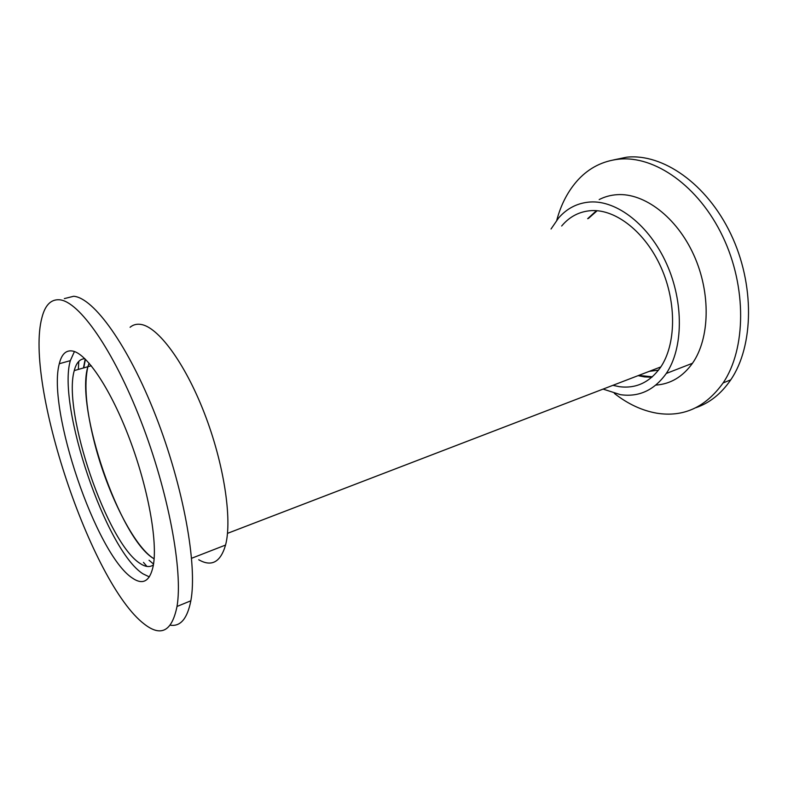 <?xml version="1.0" encoding="UTF-8"?>
<svg xmlns="http://www.w3.org/2000/svg" width="788" height="788" viewBox="0 0 788 788"><rect width="100%" height="100%" fill="white"/><g stroke="black" fill="none" stroke-linecap="round" stroke-linejoin="round"><path stroke-width="1.18" d="M94.767 443.831C86.128 410.164 83.833 384.455 87.882 366.716L89.083 363.15L87.882 366.716C74.998 407.839 119.746 538.894 153.611 558.515L154.123 558.83C134.324 547.246 107.651 494.056 94.767 443.831M652.346 376.802L638.723 375.413M153.542 564.06L149.05 560.258M588.36 218.493L597.146 210.731M658.522 370.153L649.273 371.355M83.745 367.897L85.262 360.136M170.267 625.18C180.482 626.765 187.337 618.639 190.844 600.791C197.552 565.528 183.476 486.787 155.837 416.094C128.257 345.311 93.595 297.716 73.658 296.268L64.32 298.613M144.253 624.047C161.057 637.197 171.971 631.326 177.014 606.455C183.131 571.221 168.553 492.067 140.865 420.841C113.226 349.508 78.997 301.42 59.642 299.795C51.033 299.105 45.133 305.025 41.951 317.544C24.192 382.791 91.181 583.642 144.253 624.047M198.743 559.756C211.608 567.114 220.542 562.218 225.555 545.06C232.401 519.282 223.94 463.433 204.279 412.932C184.668 362.362 157.827 326.606 140.688 324.39C136.59 323.799 133.064 324.764 130.079 327.276M85.055 359.624L83.469 367.976M84.897 358.727C79.795 358.845 76.249 362.805 74.259 370.596C62.252 411.7 107.198 543.484 140.313 563.597C145.494 567.025 149.868 567.449 153.414 564.888M73.038 351.123C66.251 349.724 61.671 353.93 59.297 363.731C46.837 409.12 96.106 554.279 132.236 577.978C143.012 585.454 150.035 581.298 153.305 565.528C157.738 541.504 148.154 488.058 129.596 438.975C111.078 389.833 87.271 354.236 73.038 351.123M74.436 351.546L70.319 360.648C57.071 406.047 106.153 550.576 142.953 573.822L149.336 576.905M205.53 552.851L213.597 549.709M78.78 361.367L78.337 369.444M143.465 562.396L146.932 566.424M556.791 220.177C561.164 203.925 568.365 190.361 578.392 179.487C589.394 167.765 602.83 160.998 618.698 159.196C654.375 155.275 698.611 185.761 722.754 236.508C747.004 287.167 746.069 349.035 723.108 382.948C705.565 407.298 683.511 417.394 656.946 413.217C642.082 410.637 627.888 404.027 614.354 393.399M613.576 159.915L626.627 157.206C662.432 153.227 706.708 183.486 730.781 233.967C754.963 284.34 753.88 345.962 730.771 379.816C721.266 393.704 709.643 402.993 695.922 407.682M599.185 199.561C604.731 196.724 610.72 195.089 617.142 194.675C644.151 192.774 676.606 217.005 693.804 255.026C711.072 292.988 709.88 338.495 692.475 363.268C682.723 376.812 670.529 384.081 655.872 385.086M551.048 228.993L558.594 217.99C567.094 208.229 577.643 202.9 590.242 201.994C616.905 200.28 649.243 225.092 666.599 263.803C684.033 302.444 683.255 348.572 666.264 373.473C654.237 390.227 638.989 397.3 620.52 394.69L603.086 389.095M651.834 377.255L644.515 376.9L638.103 375.649M587.661 218.69L596.467 210.672M561.667 226.008L562.159 225.427C570.049 216.276 579.86 211.342 591.601 210.613C616.068 209.283 645.49 232.263 661.162 267.615C676.902 302.907 676.055 344.858 660.442 367.504C649.617 382.466 635.886 388.848 619.25 386.662L612.906 385.322M91.28 365.75L74.259 370.596M660.837 366.913L227.486 533.358M190.844 600.791L177.014 606.455M225.555 545.06L191.592 558.278M70.319 360.648L59.297 363.731M723.108 382.948L730.771 379.816M666.264 373.473L692.475 363.268"/></g></svg>
